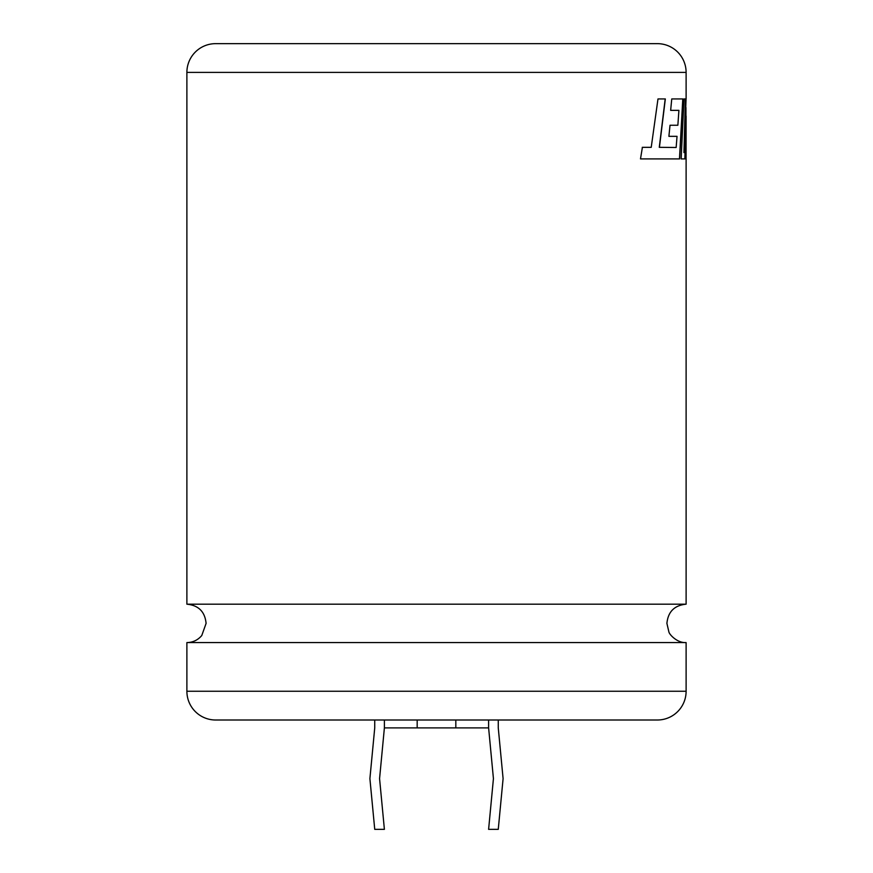 <?xml version="1.0" encoding="UTF-8"?>
<svg xmlns="http://www.w3.org/2000/svg" width="873" height="873" viewBox="0 0 873 873"><rect width="100%" height="100%" fill="white"/><g stroke="black" fill="none" stroke-linecap="round" stroke-linejoin="round"><path stroke-width="1.31" d="M186.887 691.252L686.113 691.252L686.113 642.583L186.887 642.583L186.887 691.252A28.754 28.754 0 0 0 215.642 720.007L374.735 720.007L374.735 727.896L369.901 778.629L374.735 829.35L384.393 829.35L379.569 778.629L384.393 727.896L384.393 720.007M384.393 727.896L488.607 727.896L493.431 778.629L488.607 829.35L498.265 829.35L503.099 778.629L498.265 727.896L498.265 720.007L657.358 720.007L215.642 720.007M668.893 136.341L670.028 125.254L677.863 125.254L678.91 110.358L670.65 110.358L671.752 98.944L682.948 98.944L679.62 158.908L640.498 158.908L642.397 147.33L651.225 147.33L657.98 98.944L665.335 98.944L659.431 147.33L676.149 147.493L677.033 136.341L668.893 136.341L676.881 136.341M686.113 642.583C677.306 643.205 669.22 634.387 668.871 631.834L666.907 623.387C668.041 611.722 674.447 605.327 686.113 604.181L186.887 604.181L186.887 72.404A28.754 28.754 0 0 1 215.642 43.65L657.358 43.65A28.754 28.754 0 0 1 686.113 72.404L186.887 72.404M686.113 604.181L686.113 158.908M686.069 98.944L683.963 152.589L685.501 98.944L683.985 98.944L681.158 158.908L684.999 158.908L686.102 116.065L686.069 158.908M686.113 98.944L686.113 72.404M686.113 691.252A28.754 28.754 0 0 1 657.358 720.007M455.826 727.896L455.826 720.007M488.607 727.896L488.607 720.007M417.174 727.896L417.174 720.007M681.158 158.908L684.847 158.908L686.102 116.065M683.985 98.944L685.349 98.944L683.963 152.589M676.149 147.493L659.279 147.33L665.193 98.944L657.98 98.944M651.094 147.33L642.266 147.33M640.498 158.908L665.586 158.908M679.467 158.908L682.784 98.944L671.752 98.944M670.65 110.358L678.758 110.358M670.028 125.254L677.699 125.254M186.887 604.181C198.553 605.327 204.959 611.722 206.093 623.387L201.783 635.5C197.876 640.095 192.922 642.463 186.887 642.583M685.949 116.065L685.949 107.565"/></g></svg>
